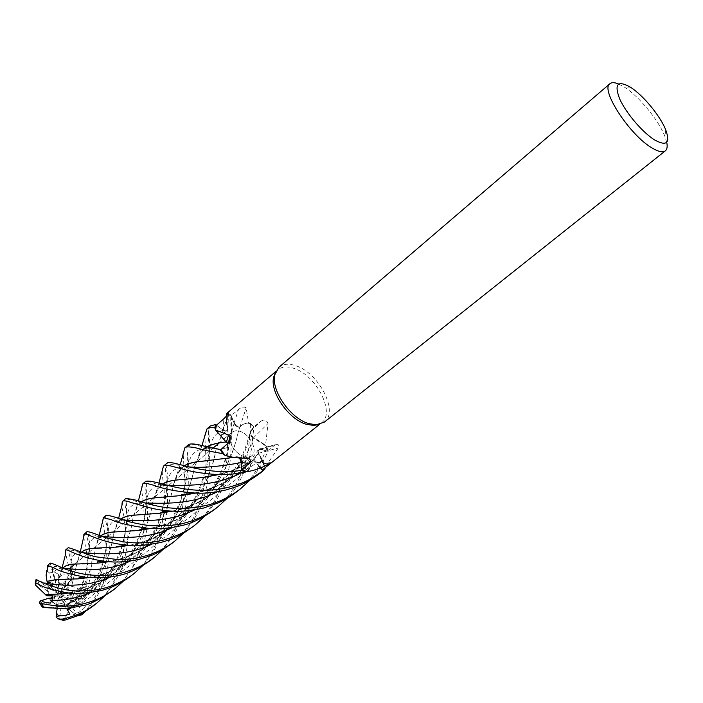 <?xml version="1.0" encoding="UTF-8"?>
<svg xmlns="http://www.w3.org/2000/svg" width="703" height="703" viewBox="0 0 703 703"><rect width="100%" height="100%" fill="white"/><g stroke="black" fill="none" stroke-linecap="round" stroke-linejoin="round"><path stroke-width="0.53" stroke-dasharray="3.52 2.64" d="M218.73 474.578C229.819 472.108 240.602 467.855 251.059 461.827L252.623 460.693L254.899 461.388L260.558 467.926L254.899 461.388L252.623 460.693L251.059 461.827C250.962 465.94 249.609 469.042 247.008 471.124L245.496 472.073L247.008 471.124C249.609 469.042 250.962 465.94 251.059 461.827L251.085 462.838C250.909 466.722 249.609 469.692 247.166 471.731M209.169 460.456L236.832 456.695L239.328 458.031L236.832 456.695L231.489 457.178L224.775 455.21M227.992 456.115L224.231 454.481L227.992 456.115M226.419 441.906L226.507 441.915C228.528 444.779 228.572 446.739 226.638 447.785L221.243 449.235L226.638 447.785C228.124 447.196 228.449 445.816 227.614 443.646M224.371 440.271L215.636 429.419L224.371 440.271M216.489 425.183L223.405 430.227L226.34 431.167L227.965 428.804L226.287 420.113L227.456 414.788L230.848 414.717L234.152 423.276L238.976 427.362L243.862 423.716L248.519 422.863L246.173 407.854C244.09 406.492 241.533 407.037 238.502 409.48L231.094 415.622L226.454 415.939M244.328 456.801C236.937 453.892 232.157 448.452 229.969 440.465C232.157 448.452 236.937 453.892 244.328 456.801L248.431 457.214L251.674 455.887L248.431 457.214L244.328 456.801M229.846 436.422L232.913 431.58L235.98 430.719L239.661 431.229C250.013 433.944 258.449 451.124 251.674 455.887C258.449 451.124 250.013 433.944 239.661 431.229L235.98 430.719L232.913 431.58L229.846 436.422M275.383 372.634L277.738 369.831C281.806 366.562 287.281 366.105 294.144 368.46C316.403 375.376 335.665 413.03 321.517 422.846L318.318 424.63M278.994 367.194C283.212 363.811 288.871 363.346 295.981 365.797C319.004 373.003 338.969 411.967 324.347 422.116M618.622 84L624.528 87.225C639.132 96.496 658.693 120.292 664.827 136.241L666.716 142.252M75.783 616.285L73.956 614.914L71.82 611.689C74.922 614.993 79.588 613.218 85.828 606.373L76.548 603.236L69.246 608.78L66.583 605.784L71.284 602.357L66.583 605.784L64.808 603.78L64.421 606.601L66.583 605.784L61.091 607.137L57.505 606.197L62.453 605.107L58.639 605.995L59.606 595.88L64.491 604.492L62.453 605.107L64.491 604.492L59.983 596.495M64.421 606.601L58.639 605.995M57.936 578.086L58.34 584.834L59.922 582.875L58.173 582.128L58.762 579.149L55.484 580.792L55.528 582.348L59.061 593.033L58.665 574.439L57.936 578.086L59.114 577.928L62.918 568.209M50.748 584.378L49.869 585.494L51.627 587.418L50.748 584.378L55.528 582.348M48.147 583.613L49.869 585.494L52.268 585.098L50.678 588.42L48.551 587.726L58.287 593.754L52.268 585.098L49.869 585.494L52.373 583.446L49.289 572.875L46.741 570.388L47.496 566.97M48.191 593.569L49.122 595.511L50.924 595.379L48.191 593.569L48.551 587.726M46.416 595.705L54.289 595.757L54.693 599.026L52.584 598.745L54.693 599.026L58.534 595.019L52.839 596.003M54.298 603.517L56.6 604.589L56.811 602.699L54.298 603.517L49.904 598.288M66.486 608.288L64.65 605.441L56.293 607.436L56.6 604.589L63.358 602.998L56.6 604.589L51.337 601.583L42.444 604.466L42.47 607.269M150.398 528.533C174.054 524.236 194.344 512.162 211.26 492.311C225.487 471.063 234.451 451.027 238.15 432.213L239.855 427.134C242.245 424.023 245.778 422.828 250.453 423.54C245.778 422.828 242.245 424.023 239.855 427.134L238.976 427.362L234.152 423.276L230.848 414.717L234.89 424.594L236.726 426.457L239.187 427.31C237.008 427.178 235.294 425.816 234.046 423.241L231.094 415.622M114.879 531.986C126.417 532.101 140.793 530.343 158.017 526.705C182.771 519.596 202.033 506.011 215.795 485.949C227.807 464.929 235.25 447.09 238.106 432.424L239.89 427.178L239.187 427.31L240.4 426.422C242.526 424.085 245.452 423.065 249.187 423.373L253.467 427.125L250.417 431.607L260.91 421.255L253.467 427.125M239.916 427.116L246.173 407.854M248.519 422.863L250.453 423.54L253.941 426.695L250.154 432.943L253.194 438.092L265.541 445.254L268.045 423.496C266.411 419.919 264.029 419.173 260.91 421.255M193.044 526.565C198.149 522.461 205.1 516.064 214.6 500.931C223.203 483.33 223.484 478.558 225.979 467.829C228.124 451.344 228.528 436.765 227.192 424.12L227.482 414.735L226.296 420.095L227.5 427.503L226.507 424.076L226.428 416.035M172.551 511.151C208.879 505.633 242.913 472.478 253.256 438.057C258.168 439.577 262.746 442.644 266.991 447.266C262.746 442.644 258.168 439.577 253.256 438.057L250.154 432.943L253.941 426.695L250.171 432.872L252.395 437.38L265.822 446.018L267.245 450.992L260.479 449.085L274.662 445.254L267.245 450.992M172.05 511.178L180.258 509.2C217.517 500.132 244.864 465.439 253.194 438.092L253.282 437.987M253.3 438.031L268.045 423.496M253.229 438.022L252.395 437.38C250.286 435.289 249.627 433.364 250.417 431.607M265.541 445.254L266.991 447.266L268.089 451.344L260.488 449.279L257.931 450.166L258.177 453.338L265.198 466.968L278.283 447.978C279.038 445.017 278.3 443.839 276.086 444.454L274.662 445.254M195.882 493.084C220.645 487.715 241.437 474.481 258.273 453.391C262.114 458.453 264.381 463.611 265.084 468.866C264.381 463.611 262.114 458.453 258.273 453.391L257.931 450.166L260.488 449.279L268.089 451.344L260.514 449.226L257.983 450.087L257.887 452.328L264.873 467.425L262.614 469.762M157.27 497.627C169.783 497.566 184.994 495.395 202.903 491.107C226.586 483.752 245.004 471.159 258.177 453.338L258.317 453.321M258.3 453.347L278.283 447.978M258.229 453.268L257.887 452.328L259.249 448.989L260.479 449.085M265.198 466.968L264.952 467.899M260.585 467.908L255.725 461.897L253.801 460.79L252.069 460.773L253.836 460.711L256.815 462.899L260.672 467.873M177.973 479.894C191.471 479.508 207.306 477.1 225.478 472.68L240.285 467.293L251.489 461.124L251.085 462.838C250.734 466.766 249.196 469.657 246.454 471.52M251.085 461.766L269.17 463.523M239.451 458.04L236.849 456.704L231.849 457.012M233.809 457.372L236.885 456.748M236.849 456.704L246.885 457.943M236.911 456.678L239.53 458.048M228.106 456.142L224.231 454.481M221.234 449.243L226.691 447.785C228.194 447.178 228.519 445.79 227.667 443.602L228.036 444.472L226.779 447.925L220.979 449.463M225.399 441.071L215.636 429.41M228 428.777L227.5 427.503L227.948 429.595L227.965 428.804L226.34 431.167L223.405 430.227L226.357 431.159L227.948 429.595C227.333 431.554 225.821 431.8 223.413 430.333L216.41 425.253M227.957 428.689L228.449 412.925M129.809 545.326C153.21 541.099 173.281 529.131 190.021 509.42C204.028 488.119 212.657 468.339 215.9 450.078L220.804 437.204L227.965 428.804L222.71 434.164C220.259 437.916 217.974 443.285 215.865 450.289C210.698 485.369 179.441 536.398 137.893 543.322L129.528 545.308M227.227 442.793L226.524 441.897M60.265 593.402L67.743 587.813L68.789 582.295L65.353 581.82L60.142 592.752L60.265 593.402L68.789 582.295L67.743 587.813L70.59 597.172L72.919 590.634L71.056 596.109L60.994 594.58L74.887 592.102L72.919 590.634L61.398 594.211M50.291 563.103L52.523 572.479L53.692 576.319L51.917 566.899L55.484 580.792L58.762 579.149L58.182 582.128L65.467 587.005L65.353 581.82L65.493 586.1L60.142 592.752M71.284 602.357L72.576 600.696L68.059 604.975L60.704 595.687L72.523 601.32L71.284 602.357L251.674 455.887L71.284 602.357M70.836 600.564L71.486 598.288L68.841 597.884L70.836 600.564L68.059 604.975M86.917 531.732C85.836 531.116 86.276 534.517 88.227 541.951L90.45 554.72C92.321 562.769 91.021 575.889 86.557 594.105C85.406 597.313 83.305 598.947 80.265 599.009L77.119 598.218C81.109 598.508 84.184 594.589 86.355 586.46L81.451 588.719L79.413 590.406L79.58 591.258L75.432 598.886L71.486 598.288L74.887 592.102L69.254 603.455L67.101 605.722L72.585 600.696L61.328 595.88M65.959 589.483L68.815 590.045L71.056 596.109M68.815 590.045L67.743 587.813L70.397 585.318L71.662 586.39L76.803 563.85L79.193 555.669L81.53 552.277M59.922 582.875L65.493 586.1M53.692 576.319L55.563 582.761L55.484 580.792L58.507 592.585M59.061 593.033L58.34 584.834M50.678 588.42L57.716 593.85M58.287 593.754L51.627 587.418M58.534 595.019L50.924 595.379M52.813 597.365L58.375 595.59M59.606 595.88L56.811 602.699M60.704 595.687L64.808 603.78M60.994 594.58L68.841 597.884M61.091 607.137L59.72 617.111L62.76 620.213M69.869 614.027L64.65 605.441M85.828 606.373L72.585 600.696L72.523 601.32L76.548 603.236M86.355 586.46L72.919 590.634L74.887 592.102L79.58 591.258M68.288 547.69C67.488 546.644 68.077 549.869 70.063 557.347C71.073 560.159 71.978 565.282 72.778 572.717L70.766 580.327L69.035 582.4C71.135 579.43 71.934 574.992 71.434 569.079L65.353 581.82L68.789 582.295L71.662 578.543L70.397 585.318M105.977 515.404C104.87 515.703 105.186 519.262 106.909 526.099C107.902 530.361 108.728 537.821 109.396 548.498C109.369 556.328 108.341 564.834 106.32 574C102.269 586.838 99.51 595.221 85.617 611.25M75.432 598.886L75.757 600.59C78.78 604.272 80.186 608.429 79.984 613.069L83.921 612.304C88.877 607.524 93.701 600.23 98.411 590.423L104.914 569.562C107.26 557.365 106.179 538.173 103.903 528.647L102.445 521.521M71.662 586.39C75.713 586.952 79.123 589.07 81.9 592.743L83.947 592.427L85.388 590.652L87.963 574.281L87.796 559.289L83.736 536.987M227.482 414.735L230.83 414.665L230.76 421.097C230.426 425.737 232.289 427.398 230.777 453.488C229.784 475.94 221.164 496.793 204.933 516.046M93.675 605.617C102.489 598.165 111.478 590.204 120.626 566.135C125.784 543.683 126.584 525.782 123.025 512.443C121.505 506.362 121.338 502.619 122.542 501.213M125.529 498.655C124.536 499.798 124.677 503.559 125.978 509.939C126.812 513.014 127.498 519.236 128.025 528.586L127.612 544.702L123.631 563.393C120.74 572.778 114.229 583.815 104.097 596.513M59.114 577.928L59.114 577.813C61.249 574.852 63.964 573.569 67.26 573.973L69.465 570.405L65.537 552.857M171.91 543.384C184.713 532.039 193.061 521.099 196.972 510.563C199.995 503.366 201.664 499.13 204.459 484.516C206.304 473.057 206.339 463.576 205.171 442.785L204.801 435.737M210.417 425.939L209.617 426.87C208.563 427.758 208.185 432.125 208.501 439.973C209.591 449.068 209.687 460.781 208.8 475.114L205.144 493.972L199.96 508.673C195.812 517.1 190.346 525.255 183.553 533.129M112.48 590.661C120.898 583.85 127.77 575.634 133.113 566.02L139.001 552.655C144.37 539.069 145.547 520.15 142.533 495.896C141.373 489.78 141.391 485.826 142.586 484.042L142.656 483.989M145.846 481.256C144.581 480.474 144.519 484.472 145.662 493.251C146.874 499.35 147.507 507.056 147.551 516.362L146.778 530.15L142.7 548.147L139.001 557.839L123.078 581.346M151.435 559.676C163.509 549.816 172.376 537.496 178.035 522.724L181.892 510.325C183.035 505.738 184.072 496.898 185.012 483.805L183.14 453.584M188.334 444.858L186.84 447.732L188.202 478.137C188.65 484.033 187.727 493.313 185.425 505.975C184.467 511.854 180.847 521.213 174.555 534.052L162.806 549.684M131.725 575.353C135.653 572.725 149.326 559.105 154.915 545.871C164.977 524.913 166.031 497.135 162.762 478.752L162.191 471.045M110.485 576.987C151.4 560.994 165.636 509.016 167.068 484.929C167.92 472.337 174.889 466.344 187.973 466.941C176.681 464.771 171.172 463.945 171.435 464.437L166.796 463.312L165.97 464.384C165.091 464.762 165.117 468.62 166.075 475.94C166.33 482.899 167.736 483.743 167.542 502.408C167.244 513.137 165.196 524.095 161.409 535.282L153.359 551.978L142.674 565.722M75.757 600.59C87.471 580.221 93.956 562.769 95.23 548.243L97.612 540.431L100.793 535.95M214.643 509.385C220.874 505.009 234.644 489.956 240.031 476.326C246.489 460.465 249.293 452.319 250.514 423.558L253.941 426.695L251.648 447.064C251.744 452.618 241.955 484.727 227.025 498.427M75.643 600.573C87.234 580.678 93.754 563.314 95.204 548.498L99.053 538.129L100.916 535.994M227.886 428.716L226.287 420.113L227.456 414.788L230.83 414.665M56.293 607.436L54.632 607.164L52.057 607.998M54.614 607.243C76.803 603.332 95.661 591.803 111.197 572.655C123.877 552.048 131.145 533.77 132.999 517.812L136.567 507.452L141.101 501.951M260.128 473.198L265.093 468.936M54.632 607.164L60.15 605.942C80.959 601.021 98.455 589.211 112.629 570.511C124.167 550.906 130.951 533.41 132.972 518.032L137.806 505.51L141.233 501.986M237.183 491.45C248.379 481.08 255.47 476.731 267.052 447.328L268.133 451.361L261.375 464.771C258.001 469.868 258.027 470.94 249.776 480.298M88.314 577.594C111.557 574.298 131.672 562.751 148.641 542.962C162.49 521.644 170.75 502.232 173.421 484.727L176.998 474.191L184.344 465.694M57.119 579.492C66.706 580.107 80.089 578.859 97.278 575.766C119.809 570.019 138.254 557.233 152.604 537.417C163.737 518.076 170.662 500.58 173.377 484.947L179.063 470.869L184.502 465.746M36.064 579.43L40.528 582.427C38.779 581.056 39.368 580.889 42.285 581.943L48.226 583.622M239.811 458.505L241.182 460.588M71.434 569.079L69.931 575.968L71.662 578.543M116.707 547.057L101.584 548.024M81.636 552.312L80.335 553.885L76.776 564.07L71.583 586.451M76.337 564.026C86.478 564.632 100.265 563.182 117.691 559.693C141.602 552.751 160.038 539.807 173.008 520.888C184.722 500.132 191.893 482.188 194.52 467.047L200.786 452.477L206.99 446.853M51.917 566.899L54.579 572.128L58.665 574.439M59.114 577.813L61.486 570.212L62.804 568.182M109.106 561.706C132.559 557.76 152.692 545.8 169.502 525.844C183.307 504.262 191.655 484.604 194.546 466.845L199.907 453.646L202.587 450.105L206.831 446.809M45.247 594.378L45.317 594.378C54.078 594.87 65.063 593.771 78.27 591.074C99.958 585.819 117.858 573.674 131.979 554.641C144.036 533.691 150.978 516.169 152.788 502.065L158.043 488.567L162.578 484.086M69.316 592.954C92.119 589.835 111.953 578.56 128.798 559.113C142.542 538.041 150.547 518.946 152.823 501.854L156.365 491.212L162.437 484.042M69.246 608.78L68.191 609.853C98.886 592.787 110.907 552.725 113.904 533.006L118.35 521.784L120.679 519.315M142.129 514.587L160.099 513.146M253.941 426.695L250.514 423.558M68.191 609.853L68.261 609.94C67.971 614.035 66.056 617.313 62.514 619.782M68.261 609.94C99.518 592.26 110.925 552.514 113.921 532.804L116.768 524.368L120.547 519.262M69.254 603.455L76.249 612.867L79.984 613.06M50.273 603.139L54.693 599.026L54.298 595.757L49.122 595.511L47.461 590.986L48.226 587.646L50.686 588.42L52.268 585.098L50.212 582.128M68.824 582.84L65.467 587.005M62.251 584.58L67.743 577.769L67.26 573.973M47.461 590.986L37.865 584.606L35.493 585.054M71.363 611.496L67.101 605.722M267.052 447.328L268.133 451.361M52.373 583.446L55.563 582.761M51.337 601.583L49.052 598.112M69.729 593.437L79.641 595.379L81.891 592.743M42.285 581.943L50.686 588.42M42.391 583.754L48.226 587.646M57.198 608.359L57.505 606.197M76.653 598.358L70.59 597.172M234.046 423.241L238.502 409.48M256.815 462.899L268.37 463.998M226.779 447.925L228.247 443.083M223.413 430.333L223.739 418.874M172.85 527.355C213.422 510.053 228.413 458.874 231.603 431.985L234.169 423.241M217.174 491.828C236.19 482.082 250.628 467.899 260.488 449.279L260.514 449.226M223.405 430.227L223.44 430.218C215.891 432.389 211.331 438.646 209.714 448.98L209.714 448.98C209.643 431.572 207.701 432.196 209.441 427.837L209.617 426.879M130.266 561.082C171.901 544.667 185.882 492.047 188.14 467.24C189.274 454.314 196.462 447.969 209.705 448.206L226.691 447.785M241.015 472.978L256.736 462.969M194.59 509.895C226.524 495.615 245.004 459.947 250.523 431.774L250.532 431.721M83.921 612.304L81.917 614.791M85.485 590.335L86.557 594.105M69.465 570.405L72.778 572.717M48.199 566.723L50.66 566.108M81.451 588.719C86.566 571.46 89.184 557.892 89.316 548.006L89.316 547.997C89.509 539.509 94.026 535.712 102.866 536.609L102.884 536.609M71.627 607.761C114 592.365 127.032 537.953 127.181 516.389L127.19 516.38C127.928 506.951 133.078 502.487 142.63 502.97L144.818 502.979M165.97 464.384L167.305 473.681L167.068 484.921L165.003 497.891C163.412 506.178 159.379 521.204 153.377 532.206C145.662 544.667 142.797 550.036 125.486 563.34C114.334 570.01 104.94 574.149 97.278 575.766M179.063 470.869L180.812 469.314L188.685 466.915M70.115 574.562L71.091 562.804C71.319 555.44 74.94 552.092 81.97 552.743L82.928 552.769M151.224 544.482C192.877 527.426 207.025 474.56 209.714 448.989L206.823 463.954C205.408 473.295 197.253 495.501 192.894 501.661C187.736 511.063 175.275 525.185 161.971 533.208C153.474 538.032 145.442 541.407 137.893 543.322M54.579 572.128C55.572 569.333 58.384 568.033 63.024 568.235L62.303 568.999M117.691 559.693C128.579 556.363 137.032 552.734 143.043 548.797C157.841 538.551 165.073 529.895 172.138 518.48C179.151 504.763 183.448 493.198 185.03 483.787L188.14 467.24L188.439 461.792L186.84 447.732M200.777 452.486L201.928 451.598C201.717 450.887 204.309 449.762 209.705 448.206L209.705 448.206C198.167 446.449 194.125 443.558 190.003 444.577L189.564 445.5L187.85 445.377M91.021 592.524C132.12 576.829 146.11 524.166 146.769 501.16L146.769 501.151C147.507 489.71 153.913 484.411 165.978 485.255L166.752 485.228M80.274 604.22C103.991 580.968 106.478 546.108 108.192 531.363L108.192 531.345C108.772 523.181 113.561 519.385 122.55 519.965L122.665 519.965M67.743 577.769L70.766 580.327M49.289 572.875L52.523 572.479M42.444 604.466L40.387 600.933M76.249 612.867L73.956 614.914M37.865 584.606L38.885 581.469M59.72 617.111L56.178 615.951M79.641 595.379L80.265 599.009M275.866 371.439L277.738 369.831M74.87 564.131L213.009 448.163L74.87 564.131M219.108 443.048L232.078 432.16L219.108 443.048M630.398 87.181L624.15 86.987M259.249 448.989L276.086 444.454M253.836 460.711L271.393 462.433M238.545 457.319L244.539 458.101M228.036 444.472L228.466 442.89M226.507 424.076L226.893 415.438M231.533 416.484L231.603 431.985L228.088 449.191C224.995 460.052 224.275 464.639 216.946 479.631C211.225 491.529 196.304 507.918 187.332 513.418C182.244 517.513 172.472 521.942 158.017 526.714M202.903 491.098L217.078 485.905C227.087 480.808 234.248 476.291 238.572 472.346C246.208 465.773 252.667 458.382 257.939 450.166L257.992 450.087M220.804 437.204L226.296 420.095M214.933 424.515L216.041 424.858M222.71 434.164L226.357 431.15M225.478 472.68C234.442 470.237 243.185 466.326 251.709 460.957L251.788 460.904M180.258 509.2C190.829 506.151 203.501 499.851 208.378 496.336C216.673 490.931 224.635 483.075 232.289 472.768C240.312 460.711 241.63 457.012 245.066 448.47L250.171 432.872M665.82 130.073L664.827 136.241M68.094 604.949L67.558 605.38M319.584 424.392L321.517 422.846M97.612 540.431L99.211 535.361M79.421 590.406C82.98 582.269 85.362 575.028 86.566 568.674L89.316 548.006L89.404 541.609C88.437 537.698 88.191 535.203 88.666 534.131L102.875 536.609L99.053 538.129M136.567 507.452L138.342 501.125M142.647 502.97L141.391 502.83C142.305 503.568 128.921 498.647 127.753 499.789L127.454 502.056L126.874 502.276C126.285 504.069 126.391 508.77 127.181 516.38L125.442 529.473C124.809 536.679 121.812 546.767 116.47 559.737C112.998 566.89 108.341 573.964 102.515 580.95L90.107 592.198C81.495 598.578 67.207 604.466 60.15 605.942M142.63 502.97L139.431 504.139L137.806 505.51M176.998 474.191L180.284 464.569M71.091 562.804L70.985 550.264C72.664 550.141 75.564 550.862 79.667 552.435L81.979 552.743L80.441 552.874L80.335 553.885M69.931 575.968L71.091 562.822M79.193 555.669L80.291 551.829M63.024 568.235C58.911 566.908 56.003 566.337 54.28 566.513L54.034 567.866L52.874 568.683M61.486 570.212L62.049 567.919M198.501 456.185L201.946 445.544M78.27 591.074C90.151 588.235 101.812 582.4 113.245 573.586C126.681 561.161 129.51 555.458 134.835 545.88C144.08 526.301 145.372 511.345 146.769 501.151L146.532 481.617C148.887 481.502 151.857 482.232 155.433 483.796L165.987 485.255L160.214 486.45L158.034 488.567M156.365 491.212L158.957 483.102M118.35 521.784L122.55 519.965C117.788 518.647 113.587 517.953 109.949 517.874L107.295 518.129C106.768 518.963 107.076 523.085 108.218 530.501L108.192 531.363M108.192 531.345L106.004 547.76C106.162 549.544 102.12 565.353 100.046 569.702C99.325 573.753 88.27 592.304 83.824 596.153L69.026 608.93M116.768 524.368L118.57 518.542M196.365 523.928L195.909 524.289"/><path stroke-width="1.05" d="M162.191 471.045L163.421 466.194C164.994 464.92 168.843 465.219 174.968 467.091L184.502 469.542C187.727 470.711 201.937 473.769 217.482 474.525L231.313 474.27L245.496 472.073L241.577 470.404L241.604 462.495L239.811 458.505M231.964 457.029L227.992 456.115L231.964 457.029M244.539 458.101L249.486 458.91L246.885 457.943C239.503 458.497 232.139 457.583 224.775 455.21L222.816 453.681L220.197 449.516L221.243 449.235L220.162 449.525L205.619 446.519C203.791 445.93 190.785 442.275 188.334 444.858L184.942 447.767C185.249 446.888 187.455 446.677 191.541 447.152C197.771 447.67 197.903 449.428 222.737 453.637L220.162 449.525M227.614 443.646L215.593 430.087L214.863 427.907L215.601 424.533L210.417 425.939L207.025 428.848C207.974 427.819 210.566 427.477 214.828 427.828L215.557 424.507M229.969 440.465L229.846 436.422L229.969 440.465M318.318 424.63L313.635 425.464L306.209 424.243C288.432 419.173 269.688 391.87 273.678 377.08L275.383 372.634M226.428 416.035L226.647 413.549L228.449 412.617C228.097 414.058 226.524 416.141 223.739 418.874L216.41 425.253L215.636 429.41L214.863 427.907L215.636 429.419M215.593 430.087L228.519 434.972L229.837 436.405C230.654 439.199 230.127 441.431 228.247 443.083L220.979 449.463L224.231 454.481L222.816 453.681L224.231 454.481M249.486 458.91C250.918 460.535 250.76 462.064 248.985 463.47L241.718 469.613L247.131 471.722C255.453 470.272 262.781 467.539 269.17 463.523L271.63 462.46L262.316 469.991L260.672 467.873M666.716 142.252C667.604 146.47 667.147 149.326 665.354 150.829L324.347 422.116L316.227 424.805L308.538 423.54C290.137 418.267 270.69 389.954 274.82 374.664L278.994 367.194L609.932 83.71C611.742 82.233 614.642 82.33 618.622 84M665.354 150.829C662.788 152.736 658.298 151.751 651.892 147.867C629.545 134.985 599.984 89.36 609.932 83.71M123.078 581.346L115.477 588.27C105.617 595.406 99.518 599.518 84.378 603.517C72.181 607.014 57.804 606.979 41.231 603.42L39.271 602.55L40.387 600.933L49.052 598.112L52.584 598.745L49.904 598.288L52.813 597.365M654.634 139.959C642.568 132.507 625.872 112.875 619.607 98.745C614.044 83.903 617.638 80.045 630.398 87.181L630.723 87.392C643.386 95.459 660.469 116.241 665.82 130.073C670.363 143.201 666.637 146.496 654.634 139.959M262.94 470.948L265.084 468.866L262.904 470.905L260.558 467.926L262.94 470.948L249.635 479.481C243.871 482.144 243.51 483.066 229.433 487.047C187.956 497.689 156.602 479.086 145.846 481.256L142.656 483.989M260.585 467.908L262.904 470.905L265.084 468.866L264.952 467.899M319.584 424.392L262.316 469.991M239.53 458.048L241.806 462.539L241.718 469.613M231.849 457.012L228.106 456.142M241.182 460.588L241.577 470.404L245.496 472.073L246.454 471.52M241.674 462.486L239.451 458.04M227.227 442.793L225.399 441.071M226.48 441.853L228.519 434.972M222.737 453.637L220.197 449.516L221.234 449.243M214.828 427.828L215.601 424.533L216.489 425.183M206.99 446.853C211.621 444.454 217.816 442.846 225.566 442.029L226.533 441.906M62.76 620.213L65.432 619.976C75.045 616.487 78.604 616.636 93.675 605.617L96.619 603.279M85.617 611.25L81.917 614.791L75.783 616.285M227.025 498.427L218.044 506.678C208.22 514.376 197.077 519.825 184.625 523.023C179.212 525 168.21 525.897 151.602 525.703C146.663 525.449 138.939 524.078 128.438 521.591C115.564 517.074 108.095 514.991 106.03 515.361L105.977 515.404M102.445 521.521L103.49 517.689L111.592 519.772C116.768 522.654 129.009 525.519 148.333 528.375C158.667 529.271 169.66 528.375 181.312 525.686C191.884 523.41 203 517.979 214.643 509.385L218.044 506.678M204.933 516.046L196.357 523.928C188.676 530.554 177.71 535.923 163.439 540.036C152.182 543.147 132.929 543.964 121.013 541.301L106.162 537.874C100.828 536.204 89.931 531.354 86.917 531.732L84.351 534.069C87.357 533.129 100.872 542.865 127.779 545.177C132.015 546.591 142.823 545.748 160.187 542.637C178.36 537.593 182.499 533.972 193.044 526.565L195.909 524.289M83.736 536.987L83.903 534.315M104.097 596.513L96.645 603.253C87.33 609.773 84.14 613.034 65.994 618.271L61.767 619.229L57.646 618.781L56.161 616.663L56.82 612.612C56.767 616.364 61.108 616.839 69.869 614.027L66.486 608.288M249.776 480.298L240.593 488.743C230.004 496.889 218.695 502.417 206.664 505.325C193.307 508.374 180.39 509.165 167.903 507.724C162.375 507.258 154.783 505.712 145.117 503.058C137.726 500.29 131.215 498.814 125.565 498.62L125.529 498.655M125.573 498.62L123.06 500.949C123.983 500.431 127.34 501.151 133.139 503.111L150.873 508.093C159.924 510.088 167.296 511.099 172.982 511.134C180.355 511.766 190.39 510.791 203.097 508.19L218.158 502.953C224.178 499.833 224.608 500.712 236.946 491.643L237.183 491.45M204.801 435.737L206.972 428.892M183.553 533.129L175.258 540.721C165.293 548.498 154.475 553.788 142.806 556.6C134.563 558.823 125.617 559.737 115.96 559.351L96.232 556.864C89.773 555.757 74.386 549.069 68.288 547.69L65.467 550.106M65.537 552.857L65.414 550.141L65.968 549.974C66.794 548.41 79.14 558.516 107.867 561.618C117.788 562.611 128.35 561.811 139.537 559.219C150.003 555.598 153.5 556.565 171.91 543.384L175.109 540.835M52.057 607.998L43.437 607.533L42.092 606.865L48.112 607.568C55.845 607.884 59.474 610.389 81.46 605.854C88.156 605.248 98.499 600.186 112.48 590.661L115.45 588.297M142.586 484.042L142.823 483.866C144.027 483.066 146.382 483.189 149.888 484.262C155.196 485.035 162.938 490.624 195.539 493.075C205.144 493.603 215.223 492.575 225.76 490C235.61 486.968 243.414 485.553 260.128 473.198L263.309 470.667M183.14 453.584L184.942 447.767M122.656 572.778C114.15 574.615 110.336 575.766 93.033 575.195C83.613 574.413 78.604 573.534 64.307 568.771C55.95 564.887 51.284 562.998 50.291 563.103L47.602 565.405L55.256 568.49C59.228 571.267 69.518 574.228 86.126 577.365L100.344 577.848C106.566 577.321 107.023 577.936 119.519 575.291C129.299 573.314 139.941 568.112 151.435 559.676L154.634 557.128C147.296 562.33 143.412 566.513 122.656 572.778M48.199 566.723L47.496 566.97L47.602 565.405M245.444 472.1L241.577 470.448C230.76 471.704 224.855 472.354 211.252 470.834C186.418 468.128 169.766 460.017 166.822 463.286L166.787 463.312M142.674 565.722L134.686 572.998C131.417 575.985 117.981 584.914 103.165 588.429C96.39 590.283 87.19 591.109 75.555 590.88C68.727 591.091 47.47 586.214 36.398 579.544L36.064 579.43M65.687 592.471L57.628 594.132L45.238 594.386L35.484 585.054L35.22 583.121L35.774 583.042C41.222 584.685 40.194 587.752 65.695 592.471C72.989 594.263 84.509 593.692 100.257 590.757C111.592 588.024 122.076 582.884 131.725 575.353L134.651 573.015M100.793 535.95C103.587 533.489 108.183 532.162 114.58 531.978L138.069 530.51L150.398 528.533M100.916 535.994C103.772 533.542 108.429 532.206 114.879 531.986L114.598 531.969M141.101 501.951C144.572 499.578 149.897 498.137 157.077 497.619L181.365 495.536L195.882 493.084M141.233 501.986C144.51 499.692 149.853 498.234 157.27 497.627L157.077 497.619M48.226 583.622L50.212 582.128L47.233 582.611L46.126 575.344L46.741 570.388M47.329 581.267L56.846 579.474L78.323 578.859L88.314 577.594M184.344 465.694C188.492 463.295 194.344 461.809 201.884 461.256L233.809 457.372M47.4 581.346L56.873 579.474M184.502 465.746C189.054 463.251 194.933 461.748 202.13 461.256L209.169 460.456M188.685 466.915C202.183 468.084 219.819 466.607 241.604 462.504L241.577 470.448M129.528 545.308L116.707 547.057M101.584 548.024L95.063 548.191C88.481 548.507 84.008 549.887 81.636 552.312M81.53 552.277C84.052 549.772 88.508 548.402 94.879 548.173L116.768 547.101L129.809 545.326M62.918 568.209C65.326 565.467 69.799 564.078 76.337 564.026L97.761 563.129L109.106 561.706M162.806 549.684L154.634 557.128M62.804 568.182C65.186 565.432 69.632 564.034 76.135 564.008M206.831 446.809C211.278 444.454 217.455 442.864 225.364 442.029L226.419 441.906M162.578 484.086C166.198 481.863 171.33 480.465 177.973 479.894L203.369 477.46L218.73 474.578M43.621 599.844L43.463 599.984C40.159 601.074 42.426 602.12 50.273 603.139L51.987 600.239L52.839 596.003L46.416 595.705L45.317 594.378M57.628 594.132L69.316 592.954M162.437 484.042C165.978 481.827 171.093 480.439 177.771 479.877M120.679 519.315C124.255 516.705 129.484 515.281 136.356 515.035L142.129 514.587M160.099 513.146L172.05 511.178M120.547 519.262C123.833 516.723 129.036 515.317 136.136 515.027L160.038 513.208L172.551 511.151M47.233 582.611L48.147 583.613M56.635 612.278L57.198 608.359M268.37 463.998L269.662 464.138M241.806 462.539L248.985 463.47M65.432 619.976L61.767 619.229M43.727 606.909L41.231 603.42M35.774 583.042L36.398 579.544M102.884 536.609C116.259 537.303 145.749 540.581 172.85 527.355M67.207 609.501L71.627 607.761M144.818 502.979C159.924 503.199 190.408 505.51 217.174 491.828M46.38 583.472C57.602 584.843 84.676 588.763 110.485 576.987M82.928 552.769C95.292 553.349 124.308 557.4 151.224 544.482M63.033 568.235C74.052 569.008 103.051 573.753 130.266 561.082M51.987 600.239C64.114 600.714 77.128 598.139 91.021 592.524M166.752 485.228C182.965 485.457 213.817 487.065 241.015 472.978M122.665 519.965C136.619 520.528 167.182 523.507 194.59 509.895M226.647 413.549L275.866 371.439M273.678 377.08L274.82 374.664M69.325 568.78L74.87 564.131L69.325 568.78M213.009 448.163L219.108 443.048L213.009 448.163M228.466 442.89L229.837 436.405M226.893 415.438L226.955 413.32M228.097 458.4L231.489 456.959M313.635 425.464L316.227 424.805M59.034 619.273L63.455 620.327M106.03 515.361L102.998 517.962M166.822 463.286L163.421 466.194M99.211 535.361L103.49 517.689M138.069 530.51C141.98 528.893 144.809 528.155 146.558 528.305L148.333 528.384M43.437 607.533L48.094 607.568M138.342 501.125L142.823 483.866M181.365 495.536L181.761 494.596L195.548 493.075M46.126 575.344L48.305 565.458M78.323 578.859L78.833 577.98L81.803 577.022L86.1 577.365M180.284 464.569L184.836 447.855M84.351 534.069L80.291 551.829M127.735 545.168L116.162 546.626L116.768 547.101M207.025 428.839L201.946 445.544M65.968 549.974L65.221 555.563L62.049 567.919M107.867 561.618L97.796 561.688L97.761 563.129M163.404 466.212L158.957 483.102M217.42 474.525L203.369 477.46M123.06 500.949L118.57 518.542M172.982 511.134L163.237 511.433L160.038 513.208M42.092 606.865L39.271 602.55M240.593 488.743L236.946 491.643M36.073 579.404L35.22 583.121"/></g></svg>
